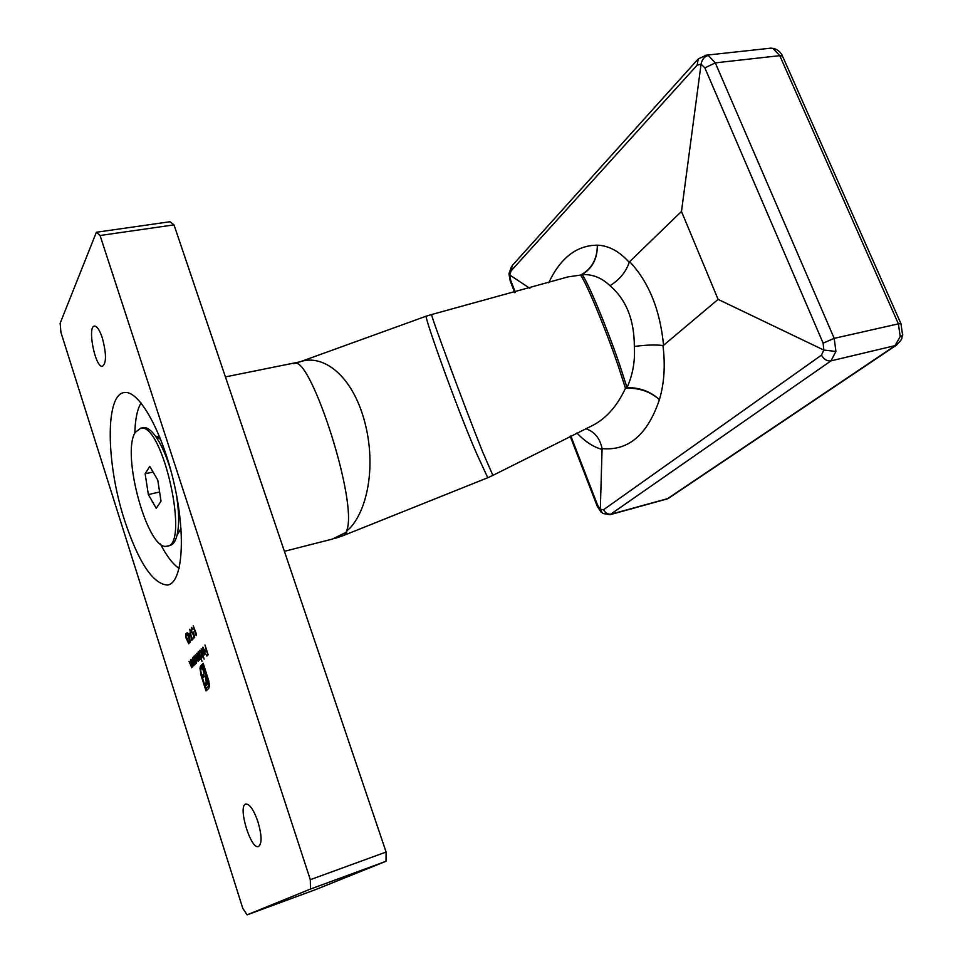 <?xml version="1.0" encoding="UTF-8"?>
<svg xmlns="http://www.w3.org/2000/svg" width="963" height="963" viewBox="0 0 963 963"><rect width="100%" height="100%" fill="white"/><g stroke="black" fill="none" stroke-linecap="round" stroke-linejoin="round"><path stroke-width="1.44" d="M209.332 686.511L208.658 688.473L206.022 690.916L201.147 675.677L199.967 668.129L201.074 665.493L201.652 667.299L200.701 670.537L201.604 675.232L205.913 688.665L208.068 686.655L208.598 683.826L203.362 665.614L202.724 666.252L206.997 680.01L207.189 684.151L205.841 685.957L205.083 683.598L206.251 682.177L205.637 677.964L204.938 675.797L203.145 677.531L202.399 675.207L204.192 673.474L201.496 665.072L203.241 663.338L208.79 680.937L209.332 686.511M189.121 633.257L190.205 642.321L187.075 632.522L187.99 634.497L189.121 633.257M194.682 637.205L193.683 638.276L193.515 633.714L193.082 634.34L191.517 631.884L191.468 627.455L192.877 629.489L191.577 628.574L191.745 631.692L192.829 633.293L193.382 632.101L194.682 637.205M201.135 648.893L204.12 659.125L201.135 648.893M198.053 652.059L200.328 659.149L199.702 658.138L199.377 660.197L198.402 658.993L198.149 661.437L195.381 654.804L198.041 660.449L196.825 653.323L199.281 659.21L198.053 652.059M190.578 659.751L192.805 666.733L192.179 665.686L191.806 667.828L189.049 661.316L191.721 666.841L190.578 659.751M195.549 663.952L193.094 657.163L193.695 658.162L194.201 655.959L196.079 658.788L196.308 663.351L195.128 662.652L195.549 663.952M124.588 520.381C138.54 562.332 152.804 583.891 167.406 585.059C182.067 583.53 186.22 538.51 174.724 486.267C163.409 434.012 139.948 391.098 125.142 392.531C104.907 392.326 105.822 463.143 124.588 520.381M60.139 323.279L96.372 232.252L170.018 221.743L174.002 224.873L386.103 852.038L386.019 861.271L315.792 889.535L247.094 914.85L242.772 908.302L60.946 332.416L60.139 323.279M386.019 861.271L310.459 889.054L247.094 914.85M310.459 889.054L310.303 879.676L386.103 852.038M174.002 224.873L100.068 235.502L310.303 879.676M100.068 235.502L96.372 232.252M257.976 821.824C261.888 835.535 262.068 843.769 258.517 846.525C250.657 850.016 237.404 805.465 245.83 804.009C249.73 803.973 253.787 809.907 257.976 821.824M102.307 337.869C106.508 353.89 106.52 363.388 102.355 366.349C94.976 367.493 86.935 325.325 94.711 326.096C97.227 326.421 99.755 330.357 102.307 337.869M192.6 657.681L194.839 664.675L194.213 663.627L193.828 665.782L191.059 659.258L193.756 664.795L192.6 657.681M196.416 634.027L196.139 635.664L193.238 625.745L196.416 634.027M201.977 661.268L198.559 651.542L199.172 652.541L199.69 650.302L201.604 653.155L201.833 657.789L200.617 657.031L201.977 661.268M202.76 648.219L202.242 650.206L202.687 647.232L204.553 650.109L204.601 654.9L202.627 651.843L204.276 650.169L202.76 648.219M192.877 637.819L193.19 638.806L191.697 640.395L189.807 629.176L191.745 639.023L192.877 637.819M188.604 642.73L188.844 640.491L188.748 643.814L185.883 637.638L185.931 633.546L187.4 635.628L186.028 634.653L186.064 637.325L187.436 638.553L187.641 641.743L189.157 642.574M204.975 644.945L208.14 654.78L206.889 656.02L206.564 655.009L207.587 653.997L206.612 650.976L205.601 651.999L205.275 650.988L206.287 649.965L204.975 644.945M196.127 658.933L194.574 656.068M196.44 663.17L195.934 662.568M196.621 662.327L195.862 662.592L194.418 660.437L194.249 656.947L194.983 656.742M196.031 662.496L195.862 659.005M193.31 663.748L192.925 662.616M201.652 653.299L200.075 650.41M201.977 657.585L201.46 656.995L202.158 656.802M202.158 656.742L201.363 657.019L199.907 654.84L199.75 651.313L200.485 651.108M201.544 656.922L201.387 653.383M202.844 648.147L203.061 647.329M204.95 654.587L204.421 653.985L205.143 653.781M203.53 652.095L202.627 651.843M203.374 651.638L204.638 650.35M204.541 651.072L203.145 652.493L204.361 653.997L204.818 650.988M205.155 653.733L204.529 653.913M194.285 637.638L193.37 637.289M193.431 633.979L192.901 633.281M191.842 628.502L191.854 627.623M193.623 633.016L193.009 633.185M192.347 639.709L192.215 638.89M193.009 638.252L191.745 639.023M188.399 635.363L187.496 635.026M189.181 633.774L187.99 634.497M189.013 634.701L188.303 635.472L189.627 639.625L189.29 634.617M189.061 643.453L188.567 642.79M187.749 639.528L187.075 639.709M187.737 639.48L186.557 639.179M186.136 634.569L186.304 633.678M189.049 642.61L188.447 642.815M206.636 690.339L206.082 688.617M200.701 669.441L200.701 667.925L199.967 668.129M200.701 667.925L201.207 665.915M208.068 686.655L205.913 688.665M208.802 686.438L209.344 684.597M209.26 683.634L208.598 683.826M206.455 685.379L205.817 683.393L205.083 683.598M205.817 683.393L206.636 682.623L205.901 682.827M206.636 682.623L206.973 681.96L206.251 682.177M206.973 681.96L207.033 680.913L206.299 681.118M207.033 680.913L206.828 679.481L206.106 679.685M206.828 679.481L206.371 677.759L205.637 677.964M206.371 677.759L205.673 675.593L204.938 675.797M203.747 676.941L203.133 675.003L202.399 675.207M203.133 675.003L204.192 673.474M204.926 673.257L202.808 666.673L202.074 666.89M202.796 666.673L202.218 664.867L201.496 665.072M202.218 664.867L203.374 663.736M207.502 655.406L206.564 655.009M207.31 654.804L207.936 654.166M206.202 651.385L205.275 650.988M206.01 650.783L206.648 650.145M529.879 288.346L509.752 274.997L509.018 273.48M347.005 531.022L345.873 532.431L346.716 532.419L343.659 535.464L487.76 477.732L476.89 454.163C456.486 407.71 422.986 313.011 426.308 316.141L300.023 361.835C321.606 354.035 350.135 372.825 363.412 417.244C376.702 461.614 368.528 507.826 350.231 527.868L346.451 531.143C359.067 504.383 310.893 357.261 295.039 363.364L293.306 363.701M332.452 539.063L345.873 532.431M609.976 285.71C601.899 277.886 592.594 274.154 582.073 274.539C587.743 281.557 607.147 328.034 619.847 365.374L627.033 387.608C632.787 374.776 635.219 361.065 634.34 346.451C634.316 319.836 626.191 299.589 609.976 285.71C619.546 279.764 625.962 271.975 629.224 262.357L629.633 261.647C648.797 281.954 660.112 309.833 663.555 345.296L718.109 299.385L823.834 350.075L823.124 343.129L704.856 67.879L701.076 64.124L697.152 65.171L511.112 270.856L509.752 274.997L510.691 280.293L515.398 292.475M718.109 299.385L681.479 211.451L701.076 64.124C702.063 59.261 704.495 56.396 708.347 55.529L715.292 62.872L834.199 338.362L835.908 351.447L831.009 360.86L609.952 514.724M548.693 282.809C560.514 257.819 576.741 245.276 597.361 245.18C597.192 259.288 591.571 269.255 580.508 275.093L568.146 276.863L431.617 314.54C429.679 312.373 464.094 405.579 482.632 451.876L492.887 475.385L590.644 426.453C605.258 419.543 616.862 406.795 625.469 388.245L618.258 366C605.534 328.636 586.142 282.123 580.508 275.093L582.073 274.539C592.341 268.424 597.445 258.638 597.361 245.18C608.676 245.565 619.305 251.283 629.224 262.357M681.479 211.451L629.633 261.647M663.555 345.296L662.941 345.5C665.445 365.254 664.265 383.31 659.414 399.657C650.711 391.568 639.914 387.547 627.033 387.608L625.469 388.245C638.83 387.656 650.145 391.472 659.414 399.657C647.593 434.698 628.478 451.021 602.08 448.626L600.334 509.307L603.56 509.716L821.451 355.154L823.834 350.075L835.908 351.447M602.14 449.432C593.581 447.157 585.179 441.68 576.909 433.001M602.08 448.626C599.961 438.297 594.544 431.677 585.841 428.728M634.34 346.451C645.788 344.923 655.322 344.61 662.941 345.5M610.349 514.627L667.094 498.954L894.856 345.873L900.236 336.556L898.383 323.857L779.777 55.661L773 48.487L769.136 48.343M705.024 55.276L708.347 55.529M773 48.487L773.963 48.487C778.056 49.883 780.897 52.411 782.498 56.047L779.777 55.661L715.292 62.872L704.856 67.879M902.764 334.257L902.596 335.353L900.236 336.556M602.597 513.387L597.65 505.322L597.241 506.261L601.105 512.184M148.362 494.561L156.235 508.295L161.014 501.217L157.763 480.043L149.759 466.345L145.136 473.772L148.362 494.561L159.593 492.009M135.277 432.327L140.803 428.138C163.012 422.962 190.072 546.996 166.695 546.214C147.688 551.101 120.989 453.657 135.277 432.327M142.295 427.837L143.704 427.548C147.17 427.355 151.035 430.136 155.308 435.902C161.387 444.4 166.743 456.546 171.366 472.339M176.145 493.104C179.118 510.944 179.419 524.991 177.048 535.272C175.435 541.591 172.931 544.998 169.56 545.515L167.755 545.949M153.081 472.026L145.136 473.772M179.142 568.423C172.931 564.294 166.683 556.145 160.4 543.975M134.856 433.097C135.181 419.387 137.252 409.335 141.043 402.919M181.092 529.77L179.311 531.347M156.199 436.492L159.774 437.094M200.918 666.577L200.196 666.793M823.124 343.129L834.199 338.362L898.383 323.857L900.959 323.676L902.62 335.329M603.56 509.716C605.462 513.171 608.086 514.627 611.433 514.073L668.202 498.497L896.096 345.38L831.009 360.86C827.121 361.33 823.943 359.428 821.451 355.154M570.83 435.926L597.65 505.322M782.967 57.118L901.224 324.278M896.673 344.995L896.096 345.38C904.69 336.99 900.598 338.952 902.608 335.353M668.659 498.184L665.975 499.508M697.152 65.171L698.247 58.912L706.421 55.156L770.918 48.15L773.927 48.487M511.112 270.856L512.34 265.451L697.477 59.778M510.691 280.293L510.534 281.786L514.736 292.668M168.958 584.661L167.406 585.059M195.898 662.58L196.584 662.388M193.623 664.879L194.273 664.687M191.589 666.926L192.239 666.733M199.172 659.27L199.774 659.101M192.865 633.281L193.551 633.1M300.023 361.835L225.414 376.906M332.536 539.051L284.398 551.317M334.691 538.522L343.659 535.464M426.308 316.141L431.617 314.54M487.772 477.732L492.887 475.385M589.609 426.946L590.644 426.453M568.146 276.863L566.786 277.296M511.57 266.342L509.03 273.456M509.006 274.214L510.27 281.136M570.192 436.239L597.096 505.9M602.718 513.435L609.988 514.724M140.803 428.138L143.704 427.548M160.749 439.525L155.308 435.902M180.996 528.434L177.048 535.272"/></g></svg>
